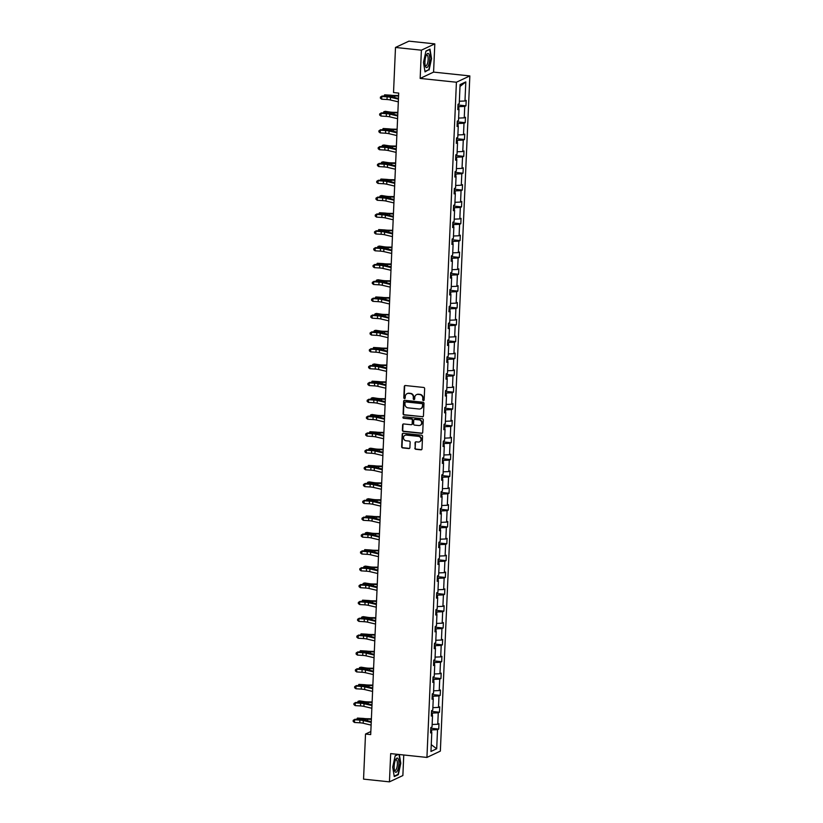 <?xml version="1.0" encoding="UTF-8"?>
<svg xmlns="http://www.w3.org/2000/svg" width="823" height="823" viewBox="0 0 823 823"><rect width="100%" height="100%" fill="white"/><g stroke="black" fill="none" stroke-linecap="round" stroke-linejoin="round"><path stroke-width="1.23" d="M423.392 400.554A0.751 0.7 -115.2 0 0 424.143 399.885L424.637 388.621A1.08 1.008 -115.2 0 0 423.66 387.458L405.358 385.534A1.08 1.008 -115.2 0 0 404.299 386.481L403.805 397.746A0.751 0.7 -115.2 0 0 404.834 398.507A0.751 0.7 -115.2 0 0 405.225 397.9L405.297 396.439A3.446 3.21 -115.2 0 1 408.692 393.384L410.224 393.548A3.446 3.21 -115.2 0 1 413.321 397.283L413.259 398.744A0.751 0.7 -115.2 0 0 414.298 399.494A0.751 0.7 -115.2 0 0 414.689 398.888L414.751 397.437A3.446 3.21 -115.2 0 1 418.146 394.382L419.679 394.546A3.446 3.21 -115.2 0 1 422.785 398.281L422.713 399.731A0.751 0.7 -115.2 0 0 423.392 400.554M416.716 394.577A3.446 3.21 -115.2 0 1 418.516 394.217L420.039 394.371A3.446 3.21 -115.2 0 1 423.145 398.106L423.084 399.567A0.751 0.7 -115.2 0 0 423.917 400.379M405.05 385.555A1.08 1.008 -115.2 0 0 404.659 386.316L404.165 397.571A0.751 0.7 -115.2 0 0 405.009 398.394M407.262 393.579A3.446 3.21 -115.2 0 1 409.062 393.219L410.584 393.373A3.446 3.21 -115.2 0 1 413.691 397.108L413.63 398.569A0.751 0.7 -115.2 0 0 414.463 399.381M414.833 448.124A1.08 1.008 -115.2 0 0 415.8 449.286L420.944 449.831A1.08 1.008 -115.2 0 0 422.004 448.874L422.549 436.365A1.08 1.008 -115.2 0 0 421.582 435.202L403.28 433.279A1.08 1.008 -115.2 0 0 402.21 434.235L401.665 446.735A1.08 1.008 -115.2 0 0 402.632 447.907L408.836 448.556A1.08 1.008 -115.2 0 0 409.905 447.609L410.132 442.249A1.08 1.008 -115.2 0 0 409.165 441.087L406.089 440.758A2.881 2.685 -115.2 0 1 404.988 435.316A2.881 2.685 -115.2 0 1 406.336 435.089L418.382 436.355A2.881 2.685 -115.2 0 1 419.493 441.807A2.881 2.685 -115.2 0 1 418.135 442.033L416.129 441.817A1.08 1.008 -115.2 0 0 415.07 442.774L415.193 447.949A1.08 1.008 -115.2 0 0 416.171 449.121L421.304 449.656A1.08 1.008 -115.2 0 0 421.613 449.636M390.678 753.611L389.444 781.85L363.55 779.124L365.515 734.044L370.7 734.589L398.702 93.092L393.528 92.546L395.493 47.456L421.386 50.182L420.162 78.422L456.415 82.228L426.931 757.427L390.678 753.611M422.374 416.87A1.08 1.008 -115.2 0 0 423.444 415.913L423.989 403.404A1.08 1.008 -115.2 0 0 423.022 402.241L404.71 400.317A1.08 1.008 -115.2 0 0 403.651 401.274L403.105 413.774A1.08 1.008 -115.2 0 0 404.072 414.946L422.744 416.695A1.08 1.008 -115.2 0 0 423.053 416.675M423.269 419.884L422.724 432.394A1.08 1.008 -115.2 0 1 421.664 433.351L403.352 431.427A1.08 1.008 -115.2 0 1 402.385 430.254L402.622 424.905A1.08 1.008 -115.2 0 1 403.681 423.948L411.109 424.73A1.08 1.008 -115.2 0 0 412.169 423.783L412.323 420.234A1.08 1.008 -115.2 0 0 411.356 419.061L403.63 418.249A0.751 0.7 -115.2 0 1 403.332 416.829A0.751 0.7 -115.2 0 1 403.692 416.767L422.302 418.722A1.08 1.008 -115.2 0 1 423.269 419.884M389.444 781.85L402.869 775.544L403.764 754.989M420.162 78.422L433.577 72.105L434.811 43.876L421.386 50.182M434.811 43.876L408.918 41.15L395.493 47.456M430.624 731.863L431.797 732.347L430.583 732.923L430.82 727.522L432.034 726.946L432.528 715.506L431.314 716.072L431.55 710.671L432.764 710.105L433.268 698.655L432.054 699.231L432.291 693.83L433.505 693.254L433.999 681.814L432.785 682.38L433.021 676.99L434.235 676.413L434.739 664.963L433.526 665.54L433.762 660.139L434.976 659.573L435.47 648.123L434.256 648.699L434.493 643.298L435.706 642.722L436.211 631.282L434.997 631.848L435.233 626.447L436.447 625.881L436.941 614.431L435.727 615.007L435.964 609.606L437.178 609.03L437.682 597.591L436.468 598.156L436.704 592.766L437.918 592.19L438.412 580.74L437.198 581.316L437.435 575.915L438.649 575.349L439.153 563.899L437.939 564.475L438.175 559.074L439.389 558.498L439.883 547.058L438.669 547.624L438.906 542.223L440.12 541.657L440.624 530.207L439.41 530.784L439.636 525.383L440.861 524.807L441.354 513.367L440.14 513.933L440.377 508.542L441.591 507.966L442.095 496.516L440.881 497.092L441.107 491.691L442.332 491.125L442.825 479.675L441.612 480.251L441.848 474.85L443.062 474.274L443.566 462.835L442.352 463.4L442.579 458L443.803 457.434L444.297 445.984L443.083 446.56L443.319 441.159L444.533 440.583L445.037 429.143L443.823 429.709L444.05 424.308L445.274 423.742L445.768 412.292L444.554 412.868L444.79 407.467L446.004 406.901L446.508 395.452L445.294 396.028L445.521 390.627L446.745 390.051L447.239 378.611L446.025 379.177L446.261 373.776L447.475 373.21L447.979 361.76L446.755 362.336L446.992 356.935L448.216 356.359L448.71 344.919L447.496 345.485L447.733 340.084L448.947 339.518L449.451 328.068L448.226 328.644L448.463 323.244L449.687 322.678L450.181 311.228L448.967 311.794L449.204 306.403L450.418 305.827L450.922 294.387L449.697 294.953L449.934 289.552L451.148 288.986L451.652 277.536L450.438 278.112L450.675 272.711L451.889 272.135L452.393 260.696L451.169 261.261L451.405 255.86L452.619 255.295L453.123 243.845L451.909 244.421L452.146 239.02L453.36 238.454L453.864 227.004L452.64 227.57L452.876 222.179L454.09 221.603L454.594 210.163L453.38 210.729L453.617 205.328L454.831 204.762L455.335 193.312L454.111 193.889L454.347 188.488L455.561 187.911L456.065 176.472L454.852 177.038L455.088 171.637L456.302 171.071L456.806 159.621L455.582 160.197L455.819 154.796L457.032 154.23L457.537 142.78L456.323 143.346L456.559 137.955L457.773 137.379L458.267 125.94L457.053 126.505L457.29 121.104L458.504 120.539L459.008 109.089L457.794 109.665L458.03 104.264L459.244 103.688L460.078 84.584L465.808 81.888L464.974 100.992L466.188 100.427L465.952 105.828L464.738 106.393L464.244 117.843L465.458 117.267L465.221 122.668L464.007 123.244L463.503 134.684L464.717 134.118L464.481 139.509L463.267 140.085L462.773 151.535L463.987 150.959L463.75 156.36L462.536 156.926L462.032 168.376L463.246 167.799L463.01 173.2L461.796 173.776L461.302 185.216L462.516 184.65L462.279 190.051L461.065 190.617L460.561 202.067L461.775 201.491L461.538 206.892L460.324 207.468L459.831 218.908L461.045 218.342L460.808 223.733L459.594 224.309L459.09 235.759L460.304 235.183L460.067 240.583L458.853 241.149L458.36 252.599L459.573 252.023L459.337 257.424L458.123 258L457.619 269.44L458.833 268.874L458.596 274.275L457.382 274.841L456.888 286.291L458.102 285.715L457.866 291.116L456.652 291.692L456.148 303.131L457.362 302.566L457.125 307.956L455.911 308.532L455.417 319.982L456.631 319.406L456.395 324.807L455.181 325.373L454.677 336.823L455.891 336.247L455.654 341.648L454.44 342.224L453.946 353.664L455.16 353.098L454.924 358.499L453.71 359.065L453.206 370.515L454.419 369.939L454.183 375.339L452.969 375.916L452.475 387.355L453.689 386.789L453.452 392.18L452.239 392.756L451.734 404.206L452.948 403.63L452.712 409.031L451.498 409.597L451.004 421.047L452.218 420.471L451.981 425.872L450.767 426.448L450.263 437.887L451.477 437.322L451.241 442.723L450.027 443.288L449.533 454.738L450.747 454.162L450.51 459.563L449.296 460.139L448.792 471.579L450.006 471.013L449.769 476.404L448.556 476.98L448.062 488.43L449.276 487.854L449.039 493.255L447.825 493.821L447.321 505.271L448.535 504.694L448.298 510.095L447.084 510.671L446.591 522.111L447.805 521.545L447.568 526.946L446.354 527.512L445.85 538.962L447.064 538.386L446.827 543.787L445.613 544.363L445.12 555.803L446.333 555.237L446.097 560.628L444.883 561.204L444.379 572.654L445.593 572.078L445.356 577.479L444.142 578.044L443.648 589.494L444.862 588.918L444.626 594.319L443.412 594.895L442.908 606.335L444.122 605.769L443.895 611.17L442.671 611.736L442.177 623.186L443.391 622.61L443.155 628.011L441.941 628.587L441.437 640.027L442.651 639.461L442.424 644.851L441.2 645.427L440.706 656.877L441.92 656.301L441.684 661.702L440.47 662.268L439.966 673.718L441.179 673.142L440.953 678.543L439.729 679.119L439.235 690.559L440.449 689.993L440.212 695.394L438.998 695.96L438.494 707.41L439.708 706.834L439.482 712.234L438.258 712.811L437.764 724.25L438.978 723.684L438.741 729.075L437.527 729.651L436.694 748.765L430.964 751.461L431.797 732.347M456.415 82.228L469.84 75.922L440.356 751.111L426.931 757.427M432.291 715.403L432.384 713.068L431.447 712.965M432.137 724.497L437.764 724.25M432.384 713.068L438.258 712.811M431.365 715.012L432.528 715.506M433.021 698.552L433.124 696.217L432.188 696.124M432.877 707.657L438.494 707.41M433.124 696.217L438.998 695.96M432.096 698.171L433.268 698.655M433.762 681.711L433.855 679.376L432.919 679.273M433.608 690.816L439.235 690.559M433.855 679.376L439.729 679.119M432.836 681.331L433.999 681.814M434.493 664.871L434.595 662.536L433.659 662.433M434.349 673.965L439.966 673.718M434.595 662.536L440.47 662.268M433.567 664.48L434.739 664.963M435.223 648.02L435.326 645.685L434.39 645.592M435.079 657.124L440.706 656.877M435.326 645.685L441.2 645.427M434.307 647.639L435.47 648.123M435.964 631.179L436.067 628.844L435.13 628.741M435.82 640.273L441.437 640.027M436.067 628.844L441.941 628.587M435.038 630.788L436.211 631.282M436.694 614.328L436.797 611.993L435.861 611.9M436.55 623.433L442.177 623.186M436.797 611.993L442.671 611.736M435.779 613.948L436.941 614.431M437.435 597.488L437.538 595.152L436.601 595.05M437.291 606.592L442.908 606.335M437.538 595.152L443.412 594.895M436.509 597.107L437.682 597.591M438.165 580.637L438.268 578.312L437.332 578.209M438.021 589.741L443.648 589.494M438.268 578.312L444.142 578.044M437.25 580.256L438.412 580.74M438.906 563.796L439.009 561.461L438.073 561.368M438.762 572.901L444.379 572.654M439.009 561.461L444.883 561.204M437.98 563.416L439.153 563.899M439.636 546.956L439.739 544.62L438.803 544.517M439.492 556.05L445.12 555.803M439.739 544.62L445.613 544.363M438.721 546.565L439.883 547.058M440.377 530.105L440.48 527.769L439.544 527.677M440.233 539.209L445.85 538.962M440.48 527.769L446.354 527.512M439.451 529.724L440.624 530.207M441.107 513.264L441.21 510.929L440.274 510.826M440.963 522.368L446.591 522.111M441.21 510.929L447.084 510.671M440.192 512.883L441.354 513.367M441.848 496.413L441.951 494.088L441.015 493.985M441.694 505.517L447.321 505.271M441.951 494.088L447.825 493.821M440.922 496.032L442.095 496.516M442.579 479.572L442.681 477.237L441.745 477.145M442.435 488.677L448.062 488.43M442.681 477.237L448.556 476.98M441.663 479.192L442.825 479.675M443.319 462.732L443.422 460.396L442.486 460.294M443.165 471.826L448.792 471.579M443.422 460.396L449.296 460.139M442.393 462.341L443.566 462.835M444.05 445.881L444.153 443.546L443.216 443.453M443.906 454.985L449.533 454.738M444.153 443.546L450.027 443.288M443.134 445.5L444.297 445.984M444.79 429.04L444.893 426.705L443.957 426.602M444.636 438.145L450.263 437.887M444.893 426.705L450.767 426.448M443.864 428.66L445.037 429.143M445.521 412.189L445.624 409.864L444.687 409.761M445.377 421.294L451.004 421.047M445.624 409.864L451.498 409.597M444.605 411.809L445.768 412.292M446.261 395.349L446.364 393.013L445.428 392.921M446.107 404.453L451.734 404.206M446.364 393.013L452.239 392.756M445.336 394.968L446.508 395.452M446.992 378.508L447.095 376.173L446.159 376.07M446.848 387.602L452.475 387.355M447.095 376.173L452.969 375.916M446.066 378.117L447.239 378.611M447.733 361.657L447.835 359.322L446.899 359.229M447.578 370.762L453.206 370.515M447.835 359.322L453.71 359.065M446.807 361.276L447.979 361.76M448.463 344.816L448.566 342.481L447.63 342.378M448.319 353.921L453.946 353.664M448.566 342.481L454.44 342.224M447.537 344.436L448.71 344.919M449.204 327.966L449.307 325.641L448.37 325.538M449.049 337.07L454.677 336.823M449.307 325.641L455.181 325.373M448.278 327.585L449.451 328.068M449.934 311.125L450.037 308.79L449.101 308.697M449.79 320.229L455.417 319.982M450.037 308.79L455.911 308.532M449.008 310.744L450.181 311.228M450.675 294.284L450.778 291.949L449.842 291.846M450.52 303.378L456.148 303.131M450.778 291.949L456.652 291.692M449.749 293.893L450.922 294.387M451.405 277.433L451.508 275.098L450.572 275.005M451.261 286.538L456.888 286.291M451.508 275.098L457.382 274.841M450.479 277.053L451.652 277.536M452.146 260.593L452.249 258.257L451.313 258.155M451.992 269.697L457.619 269.44M452.249 258.257L458.123 258M451.22 260.212L452.393 260.696M452.876 243.742L452.979 241.417L452.043 241.314M452.732 252.846L458.36 252.599M452.979 241.417L458.853 241.149M451.95 243.361L453.123 243.845M453.617 226.901L453.72 224.566L452.784 224.473M453.463 236.006L459.09 235.759M453.72 224.566L459.594 224.309M452.691 226.52L453.864 227.004M454.347 210.06L454.45 207.725L453.514 207.622M454.203 219.155L459.831 218.908M454.45 207.725L460.324 207.468M453.422 209.67L454.594 210.163M455.088 193.21L455.191 190.874L454.255 190.782M454.934 202.314L460.561 202.067M455.191 190.874L461.065 190.617M454.162 192.829L455.335 193.312M455.819 176.369L455.921 174.034L454.985 173.931M455.675 185.473L461.302 185.216M455.921 174.034L461.796 173.776M454.893 175.988L456.065 176.472M456.559 159.518L456.662 157.193L455.726 157.09M456.405 168.622L462.032 168.376M456.662 157.193L462.536 156.926M455.633 159.137L456.806 159.621M457.29 142.677L457.393 140.342L456.456 140.249M457.146 151.782L462.773 151.535M457.393 140.342L463.267 140.085M456.364 142.297L457.537 142.78M458.03 125.837L458.133 123.501L457.197 123.399M457.876 134.931L463.503 134.684M458.133 123.501L464.007 123.244M457.104 125.446L458.267 125.94M458.761 108.986L458.864 106.651L457.927 106.558M458.617 118.09L464.244 117.843M458.864 106.651L464.738 106.393M457.835 108.605L459.008 109.089M459.347 101.239L464.974 100.992M465.808 81.888L459.995 86.477M433.577 72.105L469.84 75.922M370.823 731.544L365.515 734.044M431.55 732.244L431.653 729.908L430.717 729.816M431.653 729.908L437.527 729.651M436.694 748.765L431.262 744.671M458 104.984L465.952 105.828M457.259 121.835L465.221 122.668M456.528 138.676L464.481 139.509M455.788 155.526L463.75 156.36M455.057 172.367L463.01 173.2M454.317 189.208L462.279 190.051M453.586 206.059L461.538 206.892M452.845 222.899L460.808 223.733M452.115 239.75L460.067 240.583M451.374 256.591L459.337 257.424M450.644 273.431L458.596 274.275M449.903 290.282L457.866 291.116M449.173 307.123L457.125 307.956M448.432 323.974L456.395 324.807M447.702 340.815L455.654 341.648M446.961 357.655L454.924 358.499M446.231 374.506L454.183 375.339M445.49 391.347L453.452 392.18M444.759 408.198L452.712 409.031M444.019 425.038L451.981 425.872M443.288 441.879L451.241 442.723M442.548 458.73L450.51 459.563M441.817 475.571L449.769 476.404M441.077 492.421L449.039 493.255M440.346 509.262L448.298 510.095M439.605 526.103L447.568 526.946M438.875 542.954L446.827 543.787M438.134 559.794L446.097 560.628M437.404 576.645L445.356 577.479M436.663 593.486L444.626 594.319M435.933 610.327L443.895 611.17M435.192 627.177L443.155 628.011M434.462 644.018L442.424 644.851M433.721 660.869L441.684 661.702M432.991 677.71L440.953 678.543M432.26 694.55L440.212 695.394M431.519 711.401L439.482 712.234M430.789 728.242L438.741 729.075M429.081 69.996L431.55 58.628L429.987 49.154L425.944 51.057L423.475 62.425L425.038 71.899L428.32 69.914M398.034 754.382L395.184 755.73L392.705 767.098L394.268 776.573L398.311 774.669L400.791 763.302L399.34 754.526M404.402 400.338A1.08 1.008 -115.2 0 0 404.011 401.099L403.465 413.609A1.08 1.008 -115.2 0 0 404.443 414.771L422.744 416.695M422.518 404.422A0.751 0.7 -115.2 0 0 421.839 403.609L405.77 401.922A0.751 0.7 -115.2 0 0 405.029 402.581L404.957 404.124A3.446 3.21 -115.2 0 0 408.064 407.858L419.041 409.01A3.446 3.21 -115.2 0 0 422.446 405.965L422.878 404.258A0.751 0.7 -115.2 0 0 422.199 403.435L421.839 403.609M405.605 401.922A0.751 0.7 -115.2 0 1 406.13 401.747L422.199 403.435M420.841 408.65A3.446 3.21 -115.2 0 0 422.806 405.79L422.446 405.965M422.878 404.258L422.806 405.79M403.373 423.968A1.08 1.008 -115.2 0 0 402.982 424.74L402.745 430.09A1.08 1.008 -115.2 0 0 403.723 431.252L422.024 433.176A1.08 1.008 -115.2 0 0 422.333 433.155M411.778 424.545A1.08 1.008 -115.2 0 0 412.529 423.608L412.683 420.059A1.08 1.008 -115.2 0 0 411.716 418.897L403.63 418.249M403.527 416.767A0.751 0.7 -115.2 0 0 403.99 418.084M418.804 425.542A2.881 2.685 -115.2 0 0 421.592 422.261A2.881 2.685 -115.2 0 0 419.051 419.874L414.813 419.421A1.08 1.008 -115.2 0 0 413.743 420.378L413.588 423.927A1.08 1.008 -115.2 0 0 414.566 425.1L418.804 425.542M420.337 425.224A2.881 2.685 -115.2 0 0 419.421 419.699L419.051 419.874M414.494 419.442A1.08 1.008 -115.2 0 1 415.173 419.257L419.421 419.699M415.821 441.838A1.08 1.008 -115.2 0 0 415.43 442.599L415.193 447.949M419.668 441.714A2.881 2.685 -115.2 0 0 418.753 436.19L418.382 436.355M405.173 435.244A2.881 2.685 -115.2 0 1 406.696 434.925L418.753 436.19M402.961 433.299A1.08 1.008 -115.2 0 0 402.57 434.06L402.025 446.57A1.08 1.008 -115.2 0 0 403.003 447.733L409.206 448.391A1.08 1.008 -115.2 0 0 409.515 448.37M397.55 774.587L398.311 774.669M398.599 95.54L394.371 95.468A5.494 0.988 -177.5 0 1 390.647 95.17L384.65 94.82L389.197 95.53A8.24 1.471 2.5 0 0 394.762 95.972L398.579 96.034M383.806 96.137L384.65 94.82L384.588 96.178M398.322 101.846L390.39 99.984A5.494 0.988 2.5 0 0 386.995 99.532L381.666 99.202L381.779 96.497L380.421 97.083L382.088 96.024L387.427 96.363A8.24 1.471 -177.5 0 1 392.509 97.032L398.466 98.431M398.435 99.141L390.503 97.289A5.494 0.988 2.5 0 0 387.119 96.836L381.779 96.497L382.088 96.024M381.666 99.202L380.38 98.163L380.421 97.083M397.859 112.381L393.631 112.319A5.494 0.988 -177.5 0 1 389.917 112.021L385.37 111.311L383.909 111.671L388.456 112.37A8.24 1.471 2.5 0 0 394.032 112.823L397.838 112.874M383.076 112.977L383.909 111.671L383.857 113.029M397.128 129.232L392.9 129.16A5.494 0.988 -177.5 0 1 389.176 128.861L383.179 128.511L387.726 129.221A8.24 1.471 2.5 0 0 393.291 129.664L397.108 129.725M382.335 129.818L383.179 128.511L383.117 129.869M397.591 118.687L389.649 116.825A5.494 0.988 2.5 0 0 386.265 116.382L380.926 116.043L381.049 113.348L379.691 113.924L381.358 112.874L386.687 113.204A8.24 1.471 -177.5 0 1 391.779 113.883L397.735 115.271M397.704 115.992L389.773 114.13A5.494 0.988 2.5 0 0 386.378 113.677L381.049 113.348L381.358 112.874M380.926 116.043L379.64 115.004L379.691 113.924M396.851 135.538L388.919 133.676A5.494 0.988 2.5 0 0 385.524 133.223L380.195 132.894L380.308 130.188L378.95 130.764L380.617 129.715L385.956 130.044A8.24 1.471 -177.5 0 1 391.038 130.723L397.005 132.122M396.964 132.832L389.032 130.97A5.494 0.988 2.5 0 0 385.648 130.528L380.308 130.188L380.617 129.715M380.195 132.894L378.909 131.845L378.95 130.764M428.752 53.865A7.14 2.274 96 0 0 426.602 54.585A7.14 2.274 96 0 0 425.388 66.149A7.14 2.274 96 0 0 425.861 67.136A7.14 2.274 96 0 0 429.195 63.052A7.14 2.274 96 0 0 428.752 53.865M425.162 65.264A5.411 1.718 96 0 0 425.265 65.428A5.411 1.718 96 0 0 425.8 65.778A5.411 1.718 96 0 0 427.95 61.478A5.411 1.718 96 0 0 427.456 55.378A5.411 1.718 96 0 0 426.921 55.028A5.411 1.718 96 0 0 426.201 55.398M425.903 51.273L429.709 49.483L431.221 58.659L428.824 69.677L424.966 71.488M397.982 758.539A7.14 2.274 96 0 0 395.832 759.259A7.14 2.274 96 0 0 394.618 770.822A7.14 2.274 96 0 0 395.091 771.809A7.14 2.274 96 0 0 398.425 767.725A7.14 2.274 96 0 0 397.982 758.539M394.392 769.937A5.411 1.718 96 0 0 394.505 770.102A5.411 1.718 96 0 0 395.03 770.451A5.411 1.718 96 0 0 397.19 766.141A5.411 1.718 96 0 0 396.686 760.051A5.411 1.718 96 0 0 396.161 759.701A5.411 1.718 96 0 0 395.431 760.071M398.99 754.485L400.451 763.333L398.054 774.35L394.207 776.161M395.133 755.946L398.373 754.424M396.388 146.072L392.16 146A5.494 0.988 -177.5 0 1 388.446 145.702L383.899 145.002L382.438 145.362L386.985 146.062A8.24 1.471 2.5 0 0 392.561 146.504L396.367 146.566M381.605 146.669L382.438 145.362L382.386 146.72M396.12 152.378L388.178 150.516A5.494 0.988 2.5 0 0 384.794 150.074L379.465 149.735L379.578 147.039L378.22 147.615L379.887 146.556L385.215 146.895A8.24 1.471 -177.5 0 1 390.308 147.564L396.264 148.963M396.233 149.683L388.302 147.821A5.494 0.988 2.5 0 0 384.907 147.368L379.578 147.039L379.887 146.556M379.465 149.735L378.169 148.696L378.22 147.615M395.657 162.913L391.429 162.851A5.494 0.988 -177.5 0 1 387.705 162.553L383.168 161.843L381.707 162.203L386.254 162.903A8.24 1.471 2.5 0 0 391.82 163.355L395.637 163.417M380.864 163.51L381.707 162.203L381.646 163.561M395.379 169.219L387.448 167.367A5.494 0.988 2.5 0 0 384.053 166.915L378.724 166.575L378.837 163.88L377.479 164.456L379.146 163.407L384.485 163.736A8.24 1.471 -177.5 0 1 389.567 164.415L395.534 165.814M395.493 166.524L387.561 164.662A5.494 0.988 2.5 0 0 384.176 164.219L378.837 163.88L379.146 163.407M378.724 166.575L377.438 165.536L377.479 164.456M394.917 179.764L390.688 179.692A5.494 0.988 -177.5 0 1 386.975 179.393L380.967 179.044L385.514 179.753A8.24 1.471 2.5 0 0 391.09 180.196L394.896 180.258M380.133 180.36L380.967 179.044L380.915 180.402M394.649 186.07L386.717 184.208A5.494 0.988 2.5 0 0 383.323 183.755L377.994 183.426L378.107 180.721L376.749 181.307L378.415 180.247L383.744 180.587A8.24 1.471 -177.5 0 1 388.837 181.255L394.793 182.655M394.762 183.364L386.831 181.513A5.494 0.988 2.5 0 0 383.436 181.06L378.107 180.721L378.415 180.247M377.994 183.426L376.697 182.387L376.749 181.307M394.186 196.604L389.958 196.543A5.494 0.988 -177.5 0 1 386.244 196.244L381.697 195.535L380.236 195.895L384.783 196.594A8.24 1.471 2.5 0 0 390.349 197.047L394.166 197.098M379.393 197.201L380.236 195.895L380.175 197.253M393.908 202.911L385.977 201.049A5.494 0.988 2.5 0 0 382.582 200.606L377.253 200.267L377.366 197.571L376.008 198.148L377.685 197.098L383.014 197.427A8.24 1.471 -177.5 0 1 388.096 198.106L394.063 199.495M394.032 200.215L386.09 198.353A5.494 0.988 2.5 0 0 382.705 197.901L377.366 197.571L377.685 197.098M377.253 200.267L375.967 199.228L376.008 198.148M393.445 213.455L389.217 213.383A5.494 0.988 -177.5 0 1 385.503 213.085L379.506 212.735L384.043 213.445A8.24 1.471 2.5 0 0 389.618 213.887L393.425 213.949M378.662 214.042L379.506 212.735L379.444 214.093M393.178 219.762L385.246 217.9A5.494 0.988 2.5 0 0 381.851 217.447L376.523 217.118L376.636 214.412L375.278 214.998L376.944 213.939L382.273 214.268A8.24 1.471 -177.5 0 1 387.366 214.947L393.322 216.346M393.291 217.056L385.359 215.194A5.494 0.988 2.5 0 0 381.965 214.752L376.636 214.412L376.944 213.939M376.523 217.118L375.226 216.068L375.278 214.998M392.715 230.296L388.487 230.224A5.494 0.988 -177.5 0 1 384.773 229.926L378.765 229.586L383.312 230.286A8.24 1.471 2.5 0 0 388.878 230.728L392.694 230.79M377.922 230.893L378.765 229.586L378.703 230.944M392.437 236.602L384.506 234.74A5.494 0.988 2.5 0 0 381.111 234.298L375.782 233.958L375.905 231.263L374.537 231.839L376.214 230.779L381.543 231.119A8.24 1.471 -177.5 0 1 386.625 231.788L392.592 233.187M392.561 233.907L384.619 232.045A5.494 0.988 2.5 0 0 381.234 231.592L375.905 231.263L376.214 230.779M375.782 233.958L374.496 232.919L374.537 231.839M391.974 247.137L387.746 247.075A5.494 0.988 -177.5 0 1 384.032 246.777L379.485 246.067L378.035 246.427L382.572 247.126A8.24 1.471 2.5 0 0 388.147 247.579L391.954 247.641M377.191 247.733L378.035 246.427L377.973 247.785M391.244 263.988L387.016 263.916A5.494 0.988 -177.5 0 1 383.302 263.617L377.294 263.267L381.841 263.977A8.24 1.471 2.5 0 0 387.407 264.42L391.223 264.481M376.45 264.584L377.294 263.267L377.232 264.625M390.503 280.828L386.275 280.766A5.494 0.988 -177.5 0 1 382.561 280.468L378.014 279.758L376.564 280.118L381.1 280.818A8.24 1.471 2.5 0 0 386.676 281.271L390.483 281.322M375.72 281.425L376.564 280.118L376.502 281.476M389.773 297.679L385.545 297.607A5.494 0.988 -177.5 0 1 381.831 297.309L375.823 296.959L380.37 297.669A8.24 1.471 2.5 0 0 385.946 298.111L389.752 298.173M374.979 298.265L375.823 296.959L375.761 298.317M389.032 314.52L384.804 314.448A5.494 0.988 -177.5 0 1 381.09 314.149L376.543 313.45L375.093 313.81L379.629 314.509A8.24 1.471 2.5 0 0 385.205 314.952L389.012 315.014M374.249 315.116L375.093 313.81L375.031 315.168M388.302 331.36L384.074 331.299A5.494 0.988 -177.5 0 1 380.36 331L375.813 330.29L374.352 330.651L378.899 331.35A8.24 1.471 2.5 0 0 384.475 331.803L388.281 331.864M373.508 331.957L374.352 330.651L374.29 332.008M387.561 348.211L383.333 348.139A5.494 0.988 -177.5 0 1 379.619 347.841L373.621 347.491L378.158 348.201A8.24 1.471 2.5 0 0 383.734 348.643L387.54 348.705M372.778 348.808L373.621 347.491L373.56 348.849M386.831 365.052L382.602 364.99A5.494 0.988 -177.5 0 1 378.889 364.692L374.342 363.982L372.881 364.342L377.428 365.042A8.24 1.471 2.5 0 0 383.004 365.494L386.81 365.546M372.037 365.649L372.881 364.342L372.819 365.7M386.09 381.903L381.862 381.831A5.494 0.988 -177.5 0 1 378.148 381.533L372.15 381.183L376.687 381.893A8.24 1.471 2.5 0 0 382.263 382.335L386.069 382.397M371.307 382.489L372.15 381.183L372.089 382.541M385.359 398.744L381.131 398.671A5.494 0.988 -177.5 0 1 377.418 398.373L372.87 397.674L371.41 398.034L375.957 398.733A8.24 1.471 2.5 0 0 381.533 399.176L385.339 399.237M370.566 399.34L371.41 398.034L371.348 399.392M391.707 253.443L383.775 251.591A5.494 0.988 2.5 0 0 380.38 251.138L375.051 250.799L375.165 248.104L373.807 248.68L375.473 247.63L380.802 247.96A8.24 1.471 -177.5 0 1 385.894 248.639L391.851 250.038M391.82 250.748L383.888 248.885A5.494 0.988 2.5 0 0 380.493 248.443L375.165 248.104L375.473 247.63M375.051 250.799L373.755 249.76L373.807 248.68M390.966 270.294L383.034 268.432A5.494 0.988 2.5 0 0 379.64 267.979L374.311 267.65L374.434 264.944L373.066 265.531L374.743 264.471L380.072 264.811A8.24 1.471 -177.5 0 1 385.154 265.479L391.12 266.878M391.09 267.588L383.158 265.736A5.494 0.988 2.5 0 0 379.763 265.284L374.434 264.944L374.743 264.471M374.311 267.65L373.025 266.611L373.066 265.531M390.236 287.134L382.304 285.272A5.494 0.988 2.5 0 0 378.909 284.83L373.58 284.491L373.693 281.795L372.335 282.371L374.002 281.322L379.331 281.651A8.24 1.471 -177.5 0 1 384.423 282.33L390.38 283.719M390.349 284.439L382.417 282.577A5.494 0.988 2.5 0 0 379.022 282.124L373.693 281.795L374.002 281.322M373.58 284.491L372.284 283.451L372.335 282.371M389.495 303.985L381.563 302.123A5.494 0.988 2.5 0 0 378.169 301.671L372.84 301.341L372.963 298.636L371.595 299.222L373.272 298.163L378.601 298.492A8.24 1.471 -177.5 0 1 383.683 299.171L389.649 300.57M389.618 301.28L381.687 299.418A5.494 0.988 2.5 0 0 378.292 298.975L372.963 298.636L373.272 298.163M372.84 301.341L371.554 300.292L371.595 299.222M388.765 320.826L380.833 318.964A5.494 0.988 2.5 0 0 377.438 318.522L372.109 318.182L372.222 315.487L370.864 316.063L372.531 315.003L377.86 315.343A8.24 1.471 -177.5 0 1 382.952 316.011L388.909 317.411M388.878 318.131L380.946 316.269A5.494 0.988 2.5 0 0 377.551 315.816L372.222 315.487L372.531 315.003M372.109 318.182L370.813 317.143L370.864 316.063M388.024 337.667L380.092 335.815A5.494 0.988 2.5 0 0 376.697 335.362L371.368 335.033L371.492 332.327L370.124 332.904L371.801 331.854L377.129 332.183A8.24 1.471 -177.5 0 1 382.211 332.862L388.178 334.261M388.147 334.971L380.216 333.109A5.494 0.988 2.5 0 0 376.821 332.667L371.492 332.327L371.801 331.854M371.368 335.033L370.083 333.984L370.124 332.904M387.294 354.518L379.362 352.656A5.494 0.988 2.5 0 0 375.967 352.203L370.638 351.874L370.751 349.178L369.393 349.754L371.06 348.695L376.389 349.034A8.24 1.471 -177.5 0 1 381.481 349.703L387.438 351.102M387.407 351.812L379.475 349.96A5.494 0.988 2.5 0 0 376.08 349.508L370.751 349.178L371.06 348.695M370.638 351.874L369.342 350.835L369.393 349.754M386.553 371.358L378.621 369.496A5.494 0.988 2.5 0 0 375.226 369.054L369.897 368.714L370.021 366.019L368.653 366.595L370.329 365.546L375.658 365.875A8.24 1.471 -177.5 0 1 380.74 366.554L386.707 367.943M386.676 368.663L378.745 366.801A5.494 0.988 2.5 0 0 375.35 366.348L370.021 366.019L370.329 365.546M369.897 368.714L368.611 367.675L368.653 366.595M385.822 388.209L377.891 386.347A5.494 0.988 2.5 0 0 374.496 385.894L369.167 385.565L369.28 382.86L367.922 383.446L369.589 382.386L374.918 382.716A8.24 1.471 -177.5 0 1 380.01 383.395L385.966 384.794M385.936 385.503L378.004 383.641A5.494 0.988 2.5 0 0 374.609 383.199L369.28 382.86L369.589 382.386M369.167 385.565L367.871 384.516L367.922 383.446M385.082 405.05L377.15 403.188A5.494 0.988 2.5 0 0 373.755 402.745L368.426 402.406L368.55 399.711L367.181 400.287L368.858 399.227L374.187 399.567A8.24 1.471 -177.5 0 1 379.269 400.235L385.236 401.634M385.205 402.354L377.273 400.492A5.494 0.988 2.5 0 0 373.879 400.04L368.55 399.711L368.858 399.227M368.426 402.406L367.14 401.367L367.181 400.287M384.619 415.584L380.391 415.522A5.494 0.988 -177.5 0 1 376.677 415.224L372.14 414.514L370.679 414.874L375.216 415.574A8.24 1.471 2.5 0 0 380.792 416.026L384.598 416.088M369.836 416.181L370.679 414.874L370.617 416.232M384.351 421.89L376.42 420.039A5.494 0.988 2.5 0 0 373.025 419.586L367.696 419.257L367.809 416.551L366.451 417.127L368.118 416.078L373.447 416.407A8.24 1.471 -177.5 0 1 378.539 417.086L384.495 418.485M384.464 419.195L376.533 417.333A5.494 0.988 2.5 0 0 373.138 416.891L367.809 416.551L368.118 416.078M367.696 419.257L366.4 418.207L366.451 417.127M383.888 432.435L379.66 432.363A5.494 0.988 -177.5 0 1 375.946 432.065L369.939 431.715L374.486 432.425A8.24 1.471 2.5 0 0 380.061 432.867L383.868 432.929M369.095 433.032L369.939 431.715L369.877 433.073M383.611 438.741L375.679 436.879A5.494 0.988 2.5 0 0 372.284 436.427L366.955 436.097L367.079 433.402L365.71 433.978L367.387 432.919L372.716 433.258A8.24 1.471 -177.5 0 1 377.808 433.927L383.765 435.326M383.734 436.036L375.802 434.184A5.494 0.988 2.5 0 0 372.408 433.731L367.079 433.402L367.387 432.919M366.955 436.097L365.669 435.058L365.71 433.978M383.148 449.276L378.919 449.214A5.494 0.988 -177.5 0 1 375.206 448.916L370.669 448.206L369.208 448.566L373.745 449.265A8.24 1.471 2.5 0 0 379.321 449.718L383.127 449.769M368.365 449.872L369.208 448.566L369.146 449.924M382.88 455.582L374.949 453.72A5.494 0.988 2.5 0 0 371.554 453.278L366.225 452.938L366.338 450.243L364.98 450.819L366.647 449.769L371.975 450.099A8.24 1.471 -177.5 0 1 377.068 450.778L383.024 452.166M382.993 452.887L375.062 451.025A5.494 0.988 2.5 0 0 371.667 450.572L366.338 450.243L366.647 449.769M366.225 452.938L364.928 451.899L364.98 450.819M382.417 466.127L378.189 466.055A5.494 0.988 -177.5 0 1 374.475 465.756L368.467 465.406L373.014 466.116A8.24 1.471 2.5 0 0 378.59 466.559L382.397 466.62M367.624 466.713L368.467 465.406L368.406 466.764M382.139 472.433L374.208 470.571A5.494 0.988 2.5 0 0 370.813 470.118L365.484 469.789L365.607 467.083L364.239 467.67L365.916 466.61L371.245 466.939A8.24 1.471 -177.5 0 1 376.337 467.618L382.294 469.017M382.263 469.727L374.331 467.865A5.494 0.988 2.5 0 0 370.936 467.423L365.607 467.083L365.916 466.61M365.484 469.789L364.198 468.74L364.239 467.67M381.677 482.967L377.448 482.895A5.494 0.988 -177.5 0 1 373.735 482.597L369.198 481.897L367.737 482.257L372.274 482.957A8.24 1.471 2.5 0 0 377.85 483.399L381.656 483.461M366.893 483.564L367.737 482.257L367.675 483.615M381.409 489.274L373.477 487.411A5.494 0.988 2.5 0 0 370.083 486.969L364.754 486.63L364.867 483.934L363.509 484.51L365.175 483.451L370.504 483.79A8.24 1.471 -177.5 0 1 375.597 484.459L381.553 485.858M381.522 486.578L373.591 484.716A5.494 0.988 2.5 0 0 370.196 484.263L364.867 483.934L365.175 483.451M364.754 486.63L363.457 485.591L363.509 484.51M380.946 499.808L376.718 499.746A5.494 0.988 -177.5 0 1 373.004 499.448L368.457 498.738L366.996 499.098L371.543 499.798A8.24 1.471 2.5 0 0 377.119 500.25L380.926 500.312M366.153 500.405L366.996 499.098L366.935 500.456M380.668 506.114L372.737 504.262A5.494 0.988 2.5 0 0 369.342 503.81L364.013 503.481L364.136 500.775L362.768 501.351L364.445 500.302L369.774 500.631A8.24 1.471 -177.5 0 1 374.866 501.31L380.823 502.709M380.792 503.419L372.86 501.557A5.494 0.988 2.5 0 0 369.465 501.114L364.136 500.775L364.445 500.302M364.013 503.481L362.727 502.431L362.768 501.351M380.216 516.659L375.977 516.587A5.494 0.988 -177.5 0 1 372.263 516.288L366.266 515.939L370.803 516.649A8.24 1.471 2.5 0 0 376.378 517.091L380.185 517.153M365.422 517.255L366.266 515.939L366.204 517.297M379.938 522.965L372.006 521.103A5.494 0.988 2.5 0 0 368.611 520.65L363.282 520.321L363.396 517.626L362.038 518.202L363.704 517.142L369.033 517.482A8.24 1.471 -177.5 0 1 374.126 518.151L380.082 519.55M380.051 520.259L372.119 518.408A5.494 0.988 2.5 0 0 368.725 517.955L363.396 517.626L363.704 517.142M363.282 520.321L361.986 519.282L362.038 518.202M379.475 533.499L375.247 533.438A5.494 0.988 -177.5 0 1 371.533 533.139L366.986 532.43L365.525 532.79L370.072 533.489A8.24 1.471 2.5 0 0 375.648 533.942L379.454 533.993M364.692 534.096L365.525 532.79L365.463 534.148M378.745 550.35L374.506 550.278A5.494 0.988 -177.5 0 1 370.792 549.98L364.795 549.63L369.332 550.34A8.24 1.471 2.5 0 0 374.907 550.782L378.714 550.844M363.951 550.937L364.795 549.63L364.733 550.988M378.004 567.191L373.776 567.119A5.494 0.988 -177.5 0 1 370.062 566.821L365.515 566.121L364.054 566.481L368.601 567.181A8.24 1.471 2.5 0 0 374.177 567.623L377.983 567.685M363.221 567.788L364.054 566.481L363.992 567.839M377.273 584.032L373.035 583.97A5.494 0.988 -177.5 0 1 369.321 583.672L364.784 582.962L363.324 583.322L367.86 584.021A8.24 1.471 2.5 0 0 373.436 584.474L377.243 584.536M362.48 584.628L363.324 583.322L363.262 584.68M376.533 600.883L372.305 600.811A5.494 0.988 -177.5 0 1 368.591 600.512L362.583 600.162L367.13 600.872A8.24 1.471 2.5 0 0 372.706 601.315L376.512 601.376M361.75 601.479L362.583 600.162L362.521 601.52M375.802 617.723L371.564 617.662A5.494 0.988 -177.5 0 1 367.85 617.363L363.313 616.653L361.853 617.013L366.389 617.713A8.24 1.471 2.5 0 0 371.965 618.166L375.772 618.227M361.009 618.32L361.853 617.013L361.791 618.371M375.062 634.574L370.834 634.502A5.494 0.988 -177.5 0 1 367.12 634.204L361.112 633.854L365.659 634.564A8.24 1.471 2.5 0 0 371.235 635.006L375.041 635.068M360.279 635.161L361.112 633.854L361.05 635.212M374.331 651.415L370.093 651.343A5.494 0.988 -177.5 0 1 366.379 651.044L360.381 650.705L364.918 651.405A8.24 1.471 2.5 0 0 370.494 651.847L374.3 651.909M359.538 652.011L360.381 650.705L360.32 652.063M373.591 668.255L369.362 668.194A5.494 0.988 -177.5 0 1 365.649 667.895L361.102 667.186L359.641 667.546L364.188 668.245A8.24 1.471 2.5 0 0 369.764 668.698L373.57 668.76M358.807 668.852L359.641 667.546L359.589 668.904M372.86 685.106L368.622 685.034A5.494 0.988 -177.5 0 1 364.908 684.736L358.91 684.386L363.447 685.096A8.24 1.471 2.5 0 0 369.023 685.538L372.829 685.6M358.067 685.703L358.91 684.386L358.849 685.744M379.197 539.806L371.266 537.944A5.494 0.988 2.5 0 0 367.871 537.501L362.542 537.162L362.665 534.466L361.297 535.043L362.974 533.993L368.303 534.322A8.24 1.471 -177.5 0 1 373.395 535.001L379.352 536.39M379.321 537.11L371.389 535.248A5.494 0.988 2.5 0 0 367.994 534.796L362.665 534.466L362.974 533.993M362.542 537.162L361.256 536.123L361.297 535.043M378.467 556.657L370.535 554.795A5.494 0.988 2.5 0 0 367.14 554.342L361.811 554.013L361.925 551.307L360.567 551.894L362.233 550.834L367.562 551.163A8.24 1.471 -177.5 0 1 372.654 551.842L378.611 553.241M378.58 553.951L370.648 552.089A5.494 0.988 2.5 0 0 367.253 551.647L361.925 551.307L362.233 550.834M361.811 554.013L360.515 552.963L360.567 551.894M377.726 573.497L369.794 571.635A5.494 0.988 2.5 0 0 366.4 571.193L361.071 570.853L361.194 568.158L359.826 568.734L361.503 567.675L366.832 568.014A8.24 1.471 -177.5 0 1 371.924 568.683L377.88 570.082M377.85 570.802L369.918 568.94A5.494 0.988 2.5 0 0 366.523 568.487L361.194 568.158L361.503 567.675M361.071 570.853L359.785 569.814L359.826 568.734M376.996 590.338L369.064 588.486A5.494 0.988 2.5 0 0 365.669 588.034L360.34 587.704L360.453 584.999L359.095 585.575L360.762 584.525L366.091 584.855A8.24 1.471 -177.5 0 1 371.183 585.534L377.14 586.933M377.109 587.643L369.177 585.781A5.494 0.988 2.5 0 0 365.782 585.338L360.453 584.999L360.762 584.525M360.34 587.704L359.044 586.655L359.095 585.575M376.255 607.189L368.323 605.327A5.494 0.988 2.5 0 0 364.928 604.874L359.6 604.545L359.723 601.85L358.355 602.426L360.032 601.366L365.361 601.706A8.24 1.471 -177.5 0 1 370.453 602.374L376.409 603.773M376.378 604.483L368.447 602.631A5.494 0.988 2.5 0 0 365.052 602.179L359.723 601.85L360.032 601.366M359.6 604.545L358.314 603.506L358.355 602.426M375.525 624.029L367.593 622.167A5.494 0.988 2.5 0 0 364.198 621.725L358.869 621.386L358.982 618.69L357.624 619.266L359.291 618.217L364.62 618.546A8.24 1.471 -177.5 0 1 369.712 619.225L375.669 620.614M375.638 621.334L367.706 619.472A5.494 0.988 2.5 0 0 364.311 619.019L358.982 618.69L359.291 618.217M358.869 621.386L357.573 620.347L357.624 619.266M374.784 640.88L366.852 639.018A5.494 0.988 2.5 0 0 363.457 638.566L358.128 638.236L358.252 635.531L356.884 636.117L358.561 635.058L363.889 635.387A8.24 1.471 -177.5 0 1 368.982 636.066L374.938 637.465M374.907 638.175L366.976 636.313A5.494 0.988 2.5 0 0 363.581 635.87L358.252 635.531L358.561 635.058M358.128 638.236L356.843 637.187L356.884 636.117M374.054 657.721L366.122 655.859A5.494 0.988 2.5 0 0 362.727 655.417L357.398 655.077L357.511 652.382L356.153 652.958L357.82 651.898L363.149 652.238A8.24 1.471 -177.5 0 1 368.241 652.906L374.198 654.306M374.167 655.026L366.235 653.164A5.494 0.988 2.5 0 0 362.84 652.711L357.511 652.382L357.82 651.898M357.398 655.077L356.102 654.038L356.153 652.958M373.313 674.562L365.381 672.71A5.494 0.988 2.5 0 0 361.997 672.257L356.657 671.928L356.781 669.222L355.423 669.799L357.089 668.749L362.418 669.078A8.24 1.471 -177.5 0 1 367.511 669.757L373.467 671.157M373.436 671.866L365.505 670.004A5.494 0.988 2.5 0 0 362.11 669.562L356.781 669.222L357.089 668.749M356.657 671.928L355.371 670.879L355.423 669.799M372.582 691.413L364.651 689.551A5.494 0.988 2.5 0 0 361.256 689.098L355.927 688.769L356.04 686.073L354.682 686.649L356.349 685.59L361.678 685.929A8.24 1.471 -177.5 0 1 366.77 686.598L372.726 687.997M372.696 688.707L364.764 686.855A5.494 0.988 2.5 0 0 361.369 686.403L356.04 686.073L356.349 685.59M355.927 688.769L354.631 687.73L354.682 686.649M372.119 701.947L367.891 701.885A5.494 0.988 -177.5 0 1 364.178 701.587L359.63 700.877L358.17 701.237L362.717 701.937A8.24 1.471 2.5 0 0 368.293 702.389L372.099 702.451M357.336 702.544L358.17 701.237L358.118 702.595M371.842 708.253L363.91 706.391A5.494 0.988 2.5 0 0 360.525 705.949L355.186 705.609L355.31 702.914L353.952 703.49L355.618 702.441L360.947 702.77A8.24 1.471 -177.5 0 1 366.04 703.449L371.996 704.838M371.965 705.558L364.033 703.696A5.494 0.988 2.5 0 0 360.639 703.243L355.31 702.914L355.618 702.441M355.186 705.609L353.9 704.57L353.952 703.49M371.389 718.798L367.161 718.726A5.494 0.988 -177.5 0 1 363.437 718.428L357.439 718.078L361.976 718.788A8.24 1.471 2.5 0 0 367.552 719.23L371.368 719.292M356.596 719.384L357.439 718.078L357.377 719.436M371.111 725.104L363.18 723.242A5.494 0.988 2.5 0 0 359.785 722.789L354.456 722.46L354.569 719.755L353.211 720.341L354.878 719.281L360.217 719.611A8.24 1.471 -177.5 0 1 365.299 720.29L371.255 721.689M371.224 722.399L363.293 720.537A5.494 0.988 2.5 0 0 359.898 720.094L354.569 719.755L354.878 719.281M354.456 722.46L353.16 721.411L353.211 720.341M389.197 95.53L389.145 96.497M394.762 95.972L394.701 97.546M390.39 99.984L390.503 97.289M386.995 99.532L387.119 96.836M388.456 112.37L388.415 113.348M394.032 112.823L393.96 114.387M387.726 129.221L387.674 130.188M393.291 129.664L393.229 131.238M389.649 116.825L389.773 114.13M386.265 116.382L386.378 113.677M388.919 133.676L389.032 130.97M385.524 133.223L385.648 130.528M386.985 146.062L386.944 147.039M392.561 146.504L392.489 148.078M388.178 150.516L388.302 147.821M384.794 150.074L384.907 147.368M386.254 162.903L386.203 163.88M391.82 163.355L391.758 164.929M387.448 167.367L387.561 164.662M384.053 166.915L384.176 164.219M385.514 179.753L385.473 180.721M391.09 180.196L391.018 181.77M386.717 184.208L386.831 181.513M383.323 183.755L383.436 181.06M384.783 196.594L384.732 197.571M390.349 197.047L390.287 198.61M385.977 201.049L386.09 198.353M382.582 200.606L382.705 197.901M384.043 213.445L384.002 214.412M389.618 213.887L389.546 215.461M385.246 217.9L385.359 215.194M381.851 217.447L381.965 214.752M383.312 230.286L383.271 231.263M388.878 230.728L388.816 232.302M384.506 234.74L384.619 232.045M381.111 234.298L381.234 231.592M382.572 247.126L382.53 248.104M388.147 247.579L388.075 249.153M381.841 263.977L381.8 264.944M387.407 264.42L387.345 265.994M381.1 280.818L381.059 281.795M386.676 281.271L386.604 282.834M380.37 297.669L380.329 298.636M385.946 298.111L385.874 299.685M379.629 314.509L379.588 315.487M385.205 314.952L385.133 316.526M378.899 331.35L378.858 332.327M384.475 331.803L384.403 333.377M378.158 348.201L378.117 349.168M383.734 348.643L383.662 350.217M377.428 365.042L377.387 366.019M383.004 365.494L382.932 367.058M376.687 381.893L376.646 382.86M382.263 382.335L382.191 383.909M375.957 398.733L375.916 399.711M381.533 399.176L381.461 400.75M383.775 251.591L383.888 248.885M380.38 251.138L380.493 248.443M383.034 268.432L383.158 265.736M379.64 267.979L379.763 265.284M382.304 285.272L382.417 282.577M378.909 284.83L379.022 282.124M381.563 302.123L381.687 299.418M378.169 301.671L378.292 298.975M380.833 318.964L380.946 316.269M377.438 318.522L377.551 315.816M380.092 335.815L380.216 333.109M376.697 335.362L376.821 332.667M379.362 352.656L379.475 349.96M375.967 352.203L376.08 349.508M378.621 369.496L378.745 366.801M375.226 369.054L375.35 366.348M377.891 386.347L378.004 383.641M374.496 385.894L374.609 383.199M377.15 403.188L377.273 400.492M373.755 402.745L373.879 400.04M375.216 415.574L375.175 416.551M380.792 416.026L380.72 417.6M376.42 420.039L376.533 417.333M373.025 419.586L373.138 416.891M374.486 432.425L374.444 433.392M380.061 432.867L379.989 434.441M375.679 436.879L375.802 434.184M372.284 436.427L372.408 433.731M373.745 449.265L373.704 450.243M379.321 449.718L379.249 451.282M374.949 453.72L375.062 451.025M371.554 453.278L371.667 450.572M373.014 466.116L372.973 467.083M378.59 466.559L378.518 468.133M374.208 470.571L374.331 467.865M370.813 470.118L370.936 467.423M372.274 482.957L372.233 483.934M377.85 483.399L377.778 484.973M373.477 487.411L373.591 484.716M370.083 486.969L370.196 484.263M371.543 499.798L371.502 500.775M377.119 500.25L377.047 501.824M372.737 504.262L372.86 501.557M369.342 503.81L369.465 501.114M370.803 516.649L370.762 517.616M376.378 517.091L376.306 518.665M372.006 521.103L372.119 518.408M368.611 520.65L368.725 517.955M370.072 533.489L370.031 534.466M375.648 533.942L375.576 535.506M369.332 550.34L369.29 551.307M374.907 550.782L374.835 552.356M368.601 567.181L368.56 568.158M374.177 567.623L374.105 569.197M367.86 584.021L367.819 584.999M373.436 584.474L373.364 586.048M367.13 600.872L367.089 601.839M372.706 601.315L372.634 602.889M366.389 617.713L366.348 618.69M371.965 618.166L371.903 619.729M365.659 634.564L365.618 635.531M371.235 635.006L371.163 636.58M364.918 651.405L364.877 652.382M370.494 651.847L370.432 653.421M364.188 668.245L364.147 669.222M369.764 668.698L369.692 670.272M363.447 685.096L363.406 686.063M369.023 685.538L368.961 687.112M371.266 537.944L371.389 535.248M367.871 537.501L367.994 534.796M370.535 554.795L370.648 552.089M367.14 554.342L367.253 551.647M369.794 571.635L369.918 568.94M366.4 571.193L366.523 568.487M369.064 588.486L369.177 585.781M365.669 588.034L365.782 585.338M368.323 605.327L368.447 602.631M364.928 604.874L365.052 602.179M367.593 622.167L367.706 619.472M364.198 621.725L364.311 619.019M366.852 639.018L366.976 636.313M363.457 638.566L363.581 635.87M366.122 655.859L366.235 653.164M362.727 655.417L362.84 652.711M365.381 672.71L365.505 670.004M361.997 672.257L362.11 669.562M364.651 689.551L364.764 686.855M361.256 689.098L361.369 686.403M362.717 701.937L362.676 702.914M368.293 702.389L368.22 703.953M363.91 706.391L364.033 703.696M360.525 705.949L360.639 703.243M361.976 718.788L361.935 719.755M367.552 719.23L367.49 720.804M363.18 723.242L363.293 720.537M359.785 722.789L359.898 720.094"/></g></svg>

